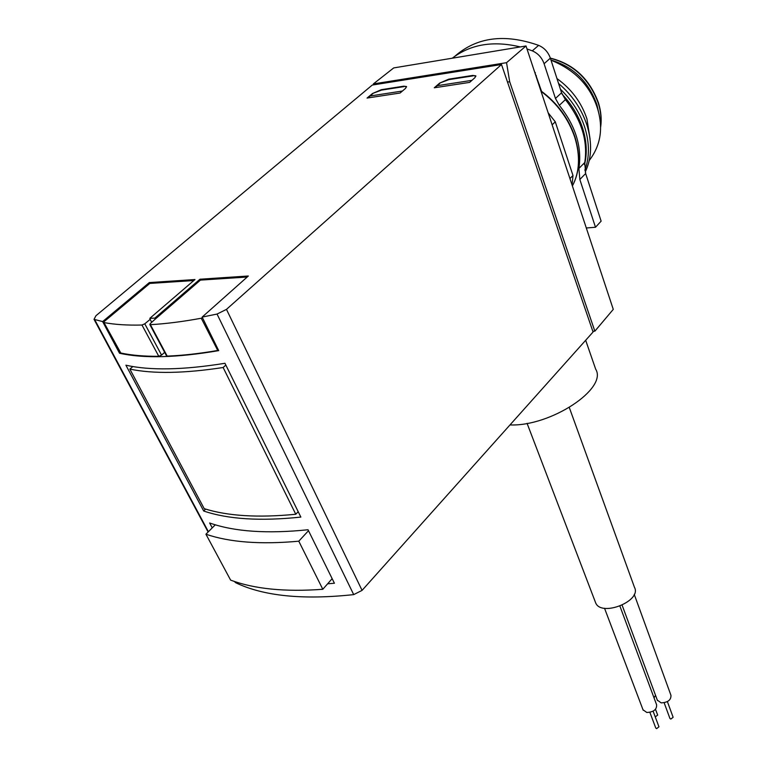 <?xml version="1.0" encoding="UTF-8"?>
<svg xmlns="http://www.w3.org/2000/svg" width="767" height="767" viewBox="0 0 767 767"><rect width="100%" height="100%" fill="white"/><g stroke="black" fill="none" stroke-linecap="round" stroke-linejoin="round"><path stroke-width="1.15" d="M202.152 317.087L217.042 314.058L226.476 309.369L501.503 64.514L372.263 85.06L95.942 315.736L94.034 319.34L102.634 321.584L119.527 353.242C143.784 358.63 176.851 357.758 218.71 350.634L202.152 317.087L248.345 276.005L199.986 279.217L154.857 318.113L149.814 318.343L194.971 279.543L149.335 282.572L102.634 321.584M501.503 64.514L593.064 332.006L362.072 590.379L353.702 594.617C302.994 600.072 263.685 596.122 235.776 582.767L234.76 581.702M403.758 86.182L381.343 89.681L372.522 93.507L367.048 98.071L400.096 93.018L405.513 88.406L406.529 86.546L403.758 86.182L406.606 86.863M472.712 75.434L448.733 79.164L439.625 83.124L434.266 87.793L469.625 82.395L474.926 77.668L475.837 75.856L472.712 75.434L475.914 76.182M322.802 589.286L298.785 541.195C260.617 544.666 229.669 542.336 205.93 534.216L230.627 580.13C254.385 589.008 285.113 592.066 322.802 589.286L332.149 578.663M205.93 534.216L215.287 524.801M298.785 541.195L308.497 530.697M327.624 583.812L334.412 583.246L308.027 529.748C267.165 533.957 234.376 531.694 209.64 522.979L212.248 527.859M125.903 365.197L203.696 511.014C228.173 519.307 260.559 521.33 300.856 517.083L224.952 363.29C183.121 370.03 150.111 370.662 125.903 365.197M120.505 352.801L120.802 353.021C131.54 355.313 144.206 356.406 158.788 356.31L161.559 355.111L164.665 352.35M120.352 352.523L119.527 353.242M166.525 355.83L167.187 356.109C182.488 355.514 199.343 353.635 217.751 350.461L218.518 350.251M149.335 282.572L149.795 283.435L104.235 321.526L103.986 322.571C114.686 324.575 127.351 325.4 141.981 325.026L144.781 323.818L150.294 319.245L149.814 318.343M247.185 277.031L200.436 280.108L199.986 279.217M200.436 280.108L155.337 319.024L154.857 318.113M151.713 322.322L150.083 319.254M155.337 319.024L150.265 323.578L149.805 324.527L150.399 324.671C165.758 323.808 182.709 321.661 201.261 318.238L202.517 317.816M149.795 283.435L193.811 280.54M203.696 511.014L205.633 509.096M225.834 365.063L223.13 367.508C184.243 373.452 153.151 373.98 129.853 369.09L132.854 366.549M129.853 369.09L204.204 508.655C227.694 516.076 258.22 517.936 295.774 514.254L298.2 511.694M223.13 367.508L295.774 514.254M509.988 424.928C550.591 426.653 608.001 388.533 595.671 369.167L585.672 340.27M595.23 601.74L595.681 602.92C601.453 617.272 642.046 600.973 634.472 587.34L569.306 407.545M619.937 606.17L656.61 704.787C656.878 709.542 653.609 712.102 646.811 712.485L643.005 709.782M634.232 594.358L670.943 695.295C671.173 699.974 667.923 702.495 661.183 702.869L657.329 700.156M655.517 695.286L654.03 697.836M653.11 711.182L658.958 726.8L656.657 728.631L655.756 727.979M655.507 709.293L657.674 715.103L655.239 716.877M667.386 701.613L673.129 717.279L670.837 719.082L669.917 718.42M548.146 112.797L555.279 121.819L572.987 175.49L572.067 184.991M552.125 124.82L555.279 121.819M569.939 178.577L572.987 175.49M372.522 93.507L381.515 90.113L403.921 86.623M439.625 83.124L448.906 79.624L472.875 75.895M373.529 84.859L373.356 83.929L393.72 67.918L526.009 45.972L613.274 309.369L594.856 331.181L509.681 81.733L506.546 62.683L526.009 45.972M368.745 97.812L369.886 96.028L402.426 91.024M435.915 87.543L437.046 85.712L471.906 80.353M372.647 93.833L369.886 96.028M439.75 83.469L437.046 85.712M373.356 83.929L506.546 62.683M507.505 82.059L509.681 81.733M592.795 331.248L594.856 331.181M556.976 78.589C571.434 88.982 581.424 102.433 586.947 118.952L590.063 139.048M558.558 83.459C572.153 95.041 581.635 109 587.014 125.318C592.306 142.892 591.702 158.462 585.211 172.048M526.987 48.935L532.288 50.852C537.945 53.297 541.876 57.583 544.091 63.719L555.452 98.454L559.316 105.347C575.614 125.893 582.143 146.928 578.912 168.452L579.842 179.488L585.652 173.524L584.761 162.518C588.04 141.042 581.587 120.083 565.404 99.633L561.569 92.759L550.351 58.148C548.165 52.041 544.263 47.775 538.626 45.358C504.59 33.412 476.623 37.094 454.716 56.384M586.314 227.981L595.499 227.262L601.127 221.155L585.652 173.524M595.499 227.262L579.842 179.488M533.688 69.164L541.55 91.311M520.266 46.931C493.286 40.45 470.622 44.218 452.271 58.206M94.744 319.743L208.403 531.723M235.22 581.741L235.776 582.767M217.042 314.058L353.702 594.617M226.476 309.369L362.072 590.379M120.802 353.021L103.986 322.571M161.559 355.111L144.781 323.818M158.788 356.31L141.981 325.026M217.751 350.461L201.261 318.238M167.187 356.109L150.399 324.671M550.399 58.302C573.505 64.207 589.478 79.212 598.327 103.296C600.829 111.445 601.577 119.316 600.551 126.881M550.974 60.056C573.179 66.614 588.49 81.484 596.918 104.667L599.142 114.724M560.428 89.24C571.942 100.266 580.063 113.017 584.809 127.485C589.612 143.18 589.612 157.427 584.818 170.245M534.781 72.462L535.385 72.712M562.125 94.255C571.712 104.379 578.567 115.759 582.69 128.386C586.726 141.349 587.33 153.458 584.483 164.723M535.778 75.463L536.392 75.751M538.702 84.312L539.345 84.658M541.042 91.35C557.226 103.449 568.472 118.78 574.771 137.341C580.427 155.874 579.631 172.086 572.393 185.969C579.785 172.057 580.638 155.711 574.943 136.938C568.596 118.252 557.235 102.883 540.86 90.822M578.912 168.452L584.761 162.518M532.288 50.852L538.626 45.358M544.091 63.719L550.351 58.148M555.452 98.454L561.569 92.759M559.316 105.347L565.404 99.633M94.025 319.331L208.106 532.02M234.683 581.559L235.018 582.182M120.563 352.897L103.746 322.456M166.583 355.946L149.805 324.527M595.681 602.92L527.082 423.365M643.187 710.242L604.53 608.26M657.492 700.607L622.133 605.23M655.795 728.084L649.879 712.361M669.955 718.535L664.155 702.764M600.561 127.581C601.807 119.738 601.117 111.522 598.49 102.931C589.593 78.8 573.553 63.862 550.342 58.119M589.238 160.504C600.772 145.375 603.495 127.964 597.435 108.252C590.293 85.866 574.819 69.855 551.022 60.209"/></g></svg>
